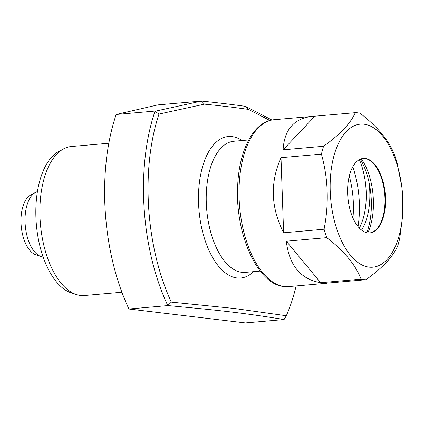 <?xml version="1.0" encoding="UTF-8"?>
<svg xmlns="http://www.w3.org/2000/svg" width="424" height="424" viewBox="0 0 424 424"><rect width="100%" height="100%" fill="white"/><g stroke="black" fill="none" stroke-linecap="round" stroke-linejoin="round"><path stroke-width="0.64" d="M271.911 120.019L245.544 106.355C232.204 104.479 217.491 102.719 201.405 101.076L157.797 104.903L116.187 114.48A155.555 78.016 85 0 0 128.933 309.001L245.358 322.924L284.075 319.526C269.388 317.152 255.778 315.085 240.111 313.071C223.612 310.983 207.633 309.313 187.334 307.405L167.777 305.556A155.555 78.016 -95 0 1 154.988 111.247L201.342 101.092L204.511 104.15L158.968 114.072A152.253 76.357 85 0 0 171.312 302.121L234.552 308.502L286.317 315.742A152.253 76.357 85 0 0 296.106 285.951M269.881 120.49L248.491 109.413C235.161 107.5 220.501 105.751 204.511 104.15M116.187 114.48L154.919 111.077M167.772 305.593L128.933 309.001M286.317 315.742L284.075 319.526M41.054 256.547L35.939 254.861A30.729 15.412 -95 0 1 21.2 226.003A30.729 15.412 -95 0 1 30.687 195.019L35.425 192.464A32.908 16.504 85 0 0 25.27 225.648A32.908 16.504 85 0 0 41.054 256.547A32.908 16.504 85 0 0 43.147 256.981M37.413 191.669A32.908 16.504 85 0 0 35.425 192.464M76.315 294.548L71.2 292.862A72.61 36.416 -95 0 1 36.369 224.672A72.61 36.416 -95 0 1 58.788 151.453L63.526 148.904A74.788 37.508 85 0 0 40.439 224.312A74.788 37.508 85 0 0 76.315 294.548A74.788 37.508 85 0 0 84.344 295.533L121.905 292.237M108.825 143.238L71.264 146.534A74.788 37.508 85 0 0 63.526 148.904M154.988 111.247L158.968 114.072M167.777 305.556L171.312 302.121M245.65 106.392L248.491 109.413M352.948 217.989A61.326 30.756 85 0 0 349.27 176.093M274.153 119.711A83.761 42.008 85 0 0 239.306 202.455A83.761 42.008 85 0 0 284.387 286.518A83.761 42.008 85 0 0 288.802 286.592L283.932 286.513C256.737 284.403 234.446 231.78 237.769 183.968C239.555 148.988 254.177 121.206 274.153 119.711L355.307 112.683C350.659 123.299 340.08 134.498 323.554 146.275A83.761 42.008 -95 0 0 321.45 154.135L280.995 157.686C269.945 182.516 270.819 207.548 283.619 232.776L324.074 229.225A83.761 42.008 -95 0 0 326.75 237.657C344.018 250.891 355.471 264.724 361.116 279.156L320.666 282.707C300.648 279.273 289.189 265.44 286.295 241.208L326.75 237.657M323.554 146.275L283.105 149.826C284.255 129.712 293.874 118.566 311.963 116.393M355.307 112.683A83.761 42.008 -95 0 1 360.087 113.256C377.487 126.654 388.946 140.487 394.458 154.755A83.761 42.008 -95 0 1 397.134 163.187L401.745 186.327M402.519 193.651L402.636 215.991L399.758 238.272A83.761 42.008 -95 0 1 397.648 246.137C392.884 256.88 382.3 268.079 365.901 279.723A83.761 42.008 -95 0 1 361.116 279.156M365.901 279.723L327.847 283.068M371.095 267.274A71.794 36.008 85 0 0 402.8 198.008A71.794 36.008 85 0 0 364.062 124.227A71.794 36.008 85 0 0 330.312 193.355A71.794 36.008 85 0 0 371.095 267.274M321.45 154.135C328.197 178.642 329.066 203.668 324.074 229.225M365.255 158.465A37.392 18.751 85 0 0 363.289 158.433A37.392 18.751 85 0 0 347.876 197.324A37.392 18.751 85 0 0 369.829 232.935A37.392 18.751 85 0 0 385.384 195.994A37.392 18.751 85 0 0 365.255 158.465M359.345 228.054A50.854 25.504 85 0 0 359.382 159.636M361.566 230.089A50.854 25.504 85 0 0 369.034 182.373A53.249 26.707 85 0 0 360.331 159.18M363.029 158.459A37.392 18.751 -95 0 1 364.741 158.512A37.392 18.751 -95 0 1 369.214 160.076A37.392 18.751 -95 0 1 384.722 194.086A37.392 18.751 -95 0 1 375.378 230.28A37.392 18.751 -95 0 1 369.569 232.951M367.815 232.893A49.136 24.645 85 0 0 361.312 158.82M369.034 182.373A53.249 26.707 -95 0 1 366.786 232.712M314.852 116.234L283.105 149.826M280.995 157.686L283.619 232.776M286.295 241.208L320.666 282.707M352.784 166.775A67.31 33.756 -95 0 1 358.031 226.549M253.563 271.667A71.015 35.616 -95 0 1 236.947 277.959A71.015 35.616 -95 0 1 198.549 202.979A71.015 35.616 -95 0 1 232.013 136.597A71.015 35.616 -95 0 1 242.051 140.545M248.724 139.962L233.836 141.272A65.81 33.003 85 0 0 206.711 209.716A65.81 33.003 85 0 0 245.348 272.388L260.235 271.084M288.802 286.592L326.613 283.274"/></g></svg>
